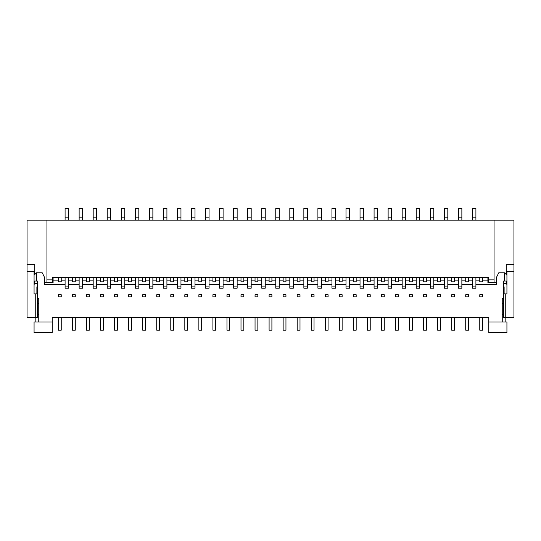 <?xml version="1.0" encoding="UTF-8"?>
<svg xmlns="http://www.w3.org/2000/svg" width="541" height="541" viewBox="0 0 541 541"><rect width="100%" height="100%" fill="white"/><g stroke="black" fill="none" stroke-linecap="round" stroke-linejoin="round"><path stroke-width="0.81" d="M503.414 314.274L502.244 314.274L502.244 321.996L506.931 321.996L506.931 332.532L488.787 332.532L488.787 321.996L502.244 321.996M303.859 277.519L303.859 286.886L307.369 286.886L307.369 288.197L303.859 288.197L303.859 286.886M307.369 277.519L307.369 286.886M482.586 280.894L487.908 280.894L487.908 277.519M487.908 280.894L487.908 282.706L496.395 282.706M233.631 220.173L233.631 208.468L237.141 208.468L237.141 220.173M503.414 286.886L504.117 286.886L504.117 293.912M506.931 275.18L504.584 272.84L504.584 281.036L506.931 281.036M504.584 281.036L503.414 281.036L503.414 317.317L513.95 317.317L513.95 271.67L506.227 271.67L506.227 264.65L513.95 264.65L513.95 220.173L494.055 220.173L494.055 282.706M503.414 298.591L502.244 298.591L502.244 314.274M505.172 321.996L505.172 317.317M233.631 288.197L237.141 288.197L237.141 286.886L233.631 286.886L233.631 288.197M503.414 303.271L502.244 303.271M237.141 277.519L237.141 286.886M299.998 277.519L299.998 281.8L297.185 281.8L297.185 277.519M289.814 220.173L289.814 208.468L293.323 208.468L293.323 220.173M409.551 294.71L412.357 294.71L412.357 296.853L409.551 296.853L409.551 294.71M482.586 294.71L482.586 296.853L479.772 296.853L479.772 294.71L482.586 294.71M475.911 284.431L496.395 284.431L496.395 277.519L498.734 272.84L504.584 272.84M488.787 321.996L488.787 317.317L52.213 317.317L488.787 317.317M353.368 295.778L353.368 296.853L356.174 296.853L356.174 294.71L353.368 294.71L353.368 295.778M247.677 286.886L247.677 288.197L251.186 288.197L251.186 286.886L247.677 286.886L247.677 277.519M233.631 277.519L233.631 286.886M289.814 288.197L293.323 288.197L293.323 286.886L289.814 286.886L289.814 288.197M265.232 220.173L265.232 208.468L261.722 208.468L261.722 217.834L265.232 217.834M261.722 220.173L261.722 217.834M271.907 294.71L271.907 296.853L269.093 296.853L269.093 294.71L271.907 294.71M283.139 295.778L283.139 296.853L285.952 296.853L285.952 294.71L283.139 294.71L283.139 295.778M423.589 277.519L423.589 281.8L426.403 281.8L426.403 277.519M482.586 317.317L482.586 330.193L479.772 330.193L479.772 317.317M241.002 317.317L241.002 330.193L243.815 330.193L243.815 317.317M353.368 277.519L353.368 281.8L356.174 281.8L356.174 277.519M303.859 220.173L303.859 208.468L307.369 208.468L307.369 220.173M226.963 277.519L226.963 281.8L229.769 281.8L229.769 277.519M409.551 317.317L409.551 330.193L412.357 330.193L412.357 317.317M328.083 277.519L328.083 281.8L325.276 281.8L325.276 277.519M311.231 295.778L311.231 296.853L314.037 296.853L314.037 294.71L311.231 294.71L311.231 295.778M285.952 277.519L285.952 281.8L283.139 281.8L283.139 277.519M356.174 317.317L356.174 330.193L353.368 330.193L353.368 317.317M370.22 317.317L370.22 330.193L367.413 330.193L367.413 317.317M342.128 277.519L342.128 281.8L339.322 281.8L339.322 277.519M451.681 277.519L451.681 281.8L454.494 281.8L454.494 277.519M229.769 317.317L229.769 330.193L226.963 330.193L226.963 317.317M409.551 277.519L409.551 281.8L412.357 281.8L412.357 277.519M279.278 220.173L279.278 208.468L275.768 208.468L275.768 217.834L279.278 217.834M275.768 220.173L275.768 217.834M506.227 281.036L506.227 283.376L506.931 284.546M503.414 293.912L506.931 293.912L506.931 271.67M506.227 274.476L506.227 271.67M506.227 283.376L503.414 283.376M513.95 271.67L513.95 264.65M255.048 294.71L257.861 294.71L257.861 296.853L255.048 296.853L255.048 294.71M255.048 277.519L255.048 281.8L257.861 281.8L257.861 277.519M52.213 317.317L52.213 332.532L34.069 332.532L34.069 321.996L38.756 321.996L38.756 314.274L37.586 314.274M494.055 279.866L488.55 279.866L488.55 277.519L52.45 277.519L52.45 282.206L46.945 282.206L46.945 279.866L52.45 279.866M35.828 321.996L35.828 317.317M271.907 317.317L271.907 330.193L269.093 330.193L269.093 317.317M247.677 220.173L247.677 208.468L251.186 208.468L251.186 220.173M311.231 317.317L311.231 330.193L314.037 330.193L314.037 317.317M269.093 277.519L269.093 281.8L271.907 281.8L271.907 277.519M34.069 275.18L36.416 272.84L36.416 281.036L34.069 281.036M311.231 277.519L311.231 281.8L314.037 281.8L314.037 277.519M395.505 295.778L395.505 296.853L398.311 296.853L398.311 294.71L395.505 294.71L395.505 295.778M398.311 277.519L398.311 281.8L395.505 281.8L395.505 277.519M468.54 317.317L468.54 330.193L465.727 330.193L465.727 317.317M468.54 294.71L468.54 296.853L465.727 296.853L465.727 294.71L468.54 294.71M381.459 317.317L381.459 330.193L384.266 330.193L384.266 317.317M243.815 294.71L243.815 296.853L241.002 296.853L241.002 294.71L243.815 294.71M285.952 317.317L285.952 330.193L283.139 330.193L283.139 317.317M444.31 288.197L447.82 288.197L447.82 286.886L444.31 286.886L444.31 288.197M488.55 279.866L488.55 282.206L494.055 282.206M293.323 277.519L293.323 286.886M219.585 288.197L223.095 288.197L223.095 286.886L219.585 286.886L219.585 288.197M370.22 294.71L370.22 296.853L367.413 296.853L367.413 294.71L370.22 294.71M437.635 277.519L437.635 281.8L440.448 281.8L440.448 277.519M426.403 317.317L426.403 330.193L423.589 330.193L423.589 317.317M482.586 277.519L482.586 281.8L479.772 281.8L479.772 277.519M297.185 295.778L297.185 296.853L299.998 296.853L299.998 294.71L297.185 294.71L297.185 295.778M34.069 271.67L27.05 271.67L27.05 317.317L37.586 317.317L37.586 293.912L34.069 293.912L34.069 271.67L34.773 271.67L34.773 264.65L27.05 264.65L27.05 220.173L46.945 220.173L46.945 279.866M251.186 277.519L251.186 286.886M297.185 317.317L297.185 330.193L299.998 330.193L299.998 317.317M241.002 277.519L241.002 281.8L243.815 281.8L243.815 277.519M223.095 277.519L223.095 286.886M465.727 277.519L465.727 281.8L468.54 281.8L468.54 277.519M257.861 317.317L257.861 330.193L255.048 330.193L255.048 317.317M342.128 294.71L342.128 296.853L339.322 296.853L339.322 294.71L342.128 294.71M325.276 294.71L328.083 294.71L328.083 296.853L325.276 296.853L325.276 294.71M454.494 317.317L454.494 330.193L451.681 330.193L451.681 317.317M423.589 294.71L426.403 294.71L426.403 296.853L423.589 296.853L423.589 294.71M437.635 294.71L440.448 294.71L440.448 296.853L437.635 296.853L437.635 294.71M454.494 294.71L454.494 296.853L451.681 296.853L451.681 294.71L454.494 294.71M381.459 295.778L381.459 296.853L384.266 296.853L384.266 294.71L381.459 294.71L381.459 295.778M261.722 288.197L265.232 288.197L265.232 286.886L261.722 286.886L261.722 288.197M398.311 317.317L398.311 330.193L395.505 330.193L395.505 317.317M342.128 317.317L342.128 330.193L339.322 330.193L339.322 317.317M131.449 317.317L131.449 330.193L128.643 330.193L128.643 317.317M53.092 277.519L53.092 282.706L44.605 282.706M275.768 288.197L279.278 288.197L279.278 286.886L275.768 286.886L275.768 288.197M65.089 284.431L44.605 284.431L44.605 277.519L42.266 272.84L36.416 272.84M367.413 277.519L367.413 281.8L370.22 281.8L370.22 277.519M437.635 317.317L437.635 330.193L440.448 330.193L440.448 317.317M229.769 294.71L229.769 296.853L226.963 296.853L226.963 294.71L229.769 294.71M384.266 277.519L384.266 281.8L381.459 281.8L381.459 277.519M261.722 277.519L261.722 286.886M265.232 277.519L265.232 286.886M289.814 277.519L289.814 286.886M325.276 317.317L325.276 330.193L328.083 330.193L328.083 317.317M156.734 317.317L156.734 330.193L159.541 330.193L159.541 317.317M279.278 277.519L279.278 286.886M219.585 220.173L219.585 208.468L223.095 208.468L223.095 220.173M219.585 277.519L219.585 286.886M37.586 303.271L38.756 303.271M275.768 277.519L275.768 286.886M488.55 282.706L488.55 282.206M472.401 277.519L472.401 288.197L475.911 288.197L475.911 277.519M472.401 286.886L475.911 286.886M475.911 220.173L475.911 208.468L472.401 208.468L472.401 217.834L475.911 217.834M472.401 220.173L472.401 217.834M458.355 277.519L458.355 288.197L461.865 288.197L461.865 277.519M458.355 286.886L461.865 286.886M458.355 220.173L458.355 208.468L461.865 208.468L461.865 220.173M444.31 277.519L444.31 286.886M447.82 277.519L447.82 286.886M388.127 288.197L391.637 288.197L391.637 286.886L388.127 286.886L388.127 288.197M444.31 220.173L444.31 208.468L447.82 208.468L447.82 220.173M430.264 277.519L430.264 288.197L433.774 288.197L433.774 277.519M430.264 286.886L433.774 286.886M430.264 220.173L430.264 208.468L433.774 208.468L433.774 220.173M416.218 277.519L416.218 288.197L419.728 288.197L419.728 277.519M416.218 286.886L419.728 286.886M419.728 220.173L419.728 208.468L416.218 208.468L416.218 217.834L419.728 217.834M416.218 220.173L416.218 217.834M402.173 277.519L402.173 288.197L405.682 288.197L405.682 277.519M402.173 286.886L405.682 286.886M402.173 220.173L402.173 208.468L405.682 208.468L405.682 220.173M388.127 277.519L388.127 286.886M391.637 277.519L391.637 286.886M391.637 220.173L391.637 208.468L388.127 208.468L388.127 217.834L391.637 217.834M388.127 220.173L388.127 217.834M374.081 288.197L377.598 288.197L377.598 286.886L374.081 286.886L374.081 288.197M374.081 277.519L374.081 286.886M377.598 277.519L377.598 286.886M360.036 288.197L363.552 288.197L363.552 286.886L360.036 286.886L360.036 288.197M374.081 220.173L374.081 208.468L377.598 208.468L377.598 220.173M360.036 277.519L360.036 286.886M363.552 277.519L363.552 286.886M331.951 288.197L335.461 288.197L335.461 286.886L331.951 286.886L331.951 288.197M360.036 220.173L360.036 208.468L363.552 208.468L363.552 220.173M345.99 277.519L345.99 288.197L349.506 288.197L349.506 277.519M345.99 286.886L349.506 286.886M345.99 220.173L345.99 208.468L349.506 208.468L349.506 220.173M331.951 277.519L331.951 286.886M335.461 277.519L335.461 286.886M335.461 220.173L335.461 208.468L331.951 208.468L331.951 217.834L335.461 217.834M331.951 220.173L331.951 217.834M317.905 277.519L317.905 288.197L321.415 288.197L321.415 277.519M317.905 286.886L321.415 286.886M317.905 220.173L317.905 208.468L321.415 208.468L321.415 220.173M52.213 321.996L38.756 321.996M212.917 317.317L212.917 330.193L215.724 330.193L215.724 317.317M36.416 281.036L37.586 281.036L37.586 293.912M205.539 220.173L205.539 208.468L209.049 208.468L209.049 220.173M191.494 220.173L191.494 208.468L195.01 208.468L195.01 220.173M177.448 220.173L177.448 208.468L180.965 208.468L180.965 220.173M135.318 220.173L135.318 208.468L138.827 208.468L138.827 220.173M121.272 220.173L121.272 208.468L124.782 208.468L124.782 220.173M107.226 220.173L107.226 208.468L110.736 208.468L110.736 220.173M93.18 220.173L93.18 208.468L96.69 208.468L96.69 220.173M79.135 220.173L79.135 208.468L82.645 208.468L82.645 220.173M494.055 220.173L46.945 220.173M65.089 220.173L65.089 217.834L68.599 217.834L68.599 208.468L65.089 208.468L65.089 217.834M68.599 220.173L68.599 217.834M149.363 220.173L149.363 208.468L152.873 208.468L152.873 220.173M163.402 220.173L163.402 208.468L166.919 208.468L166.919 220.173M46.945 282.706L46.945 282.206M27.05 271.67L27.05 264.65M187.632 317.317L187.632 330.193L184.826 330.193L184.826 317.317M201.678 317.317L201.678 330.193L198.872 330.193L198.872 317.317M37.586 283.376L34.773 283.376L34.773 281.036M34.773 274.476L34.773 271.67M34.773 283.376L34.069 284.546M37.586 286.886L36.883 286.886L36.883 293.912M37.586 298.591L38.756 298.591L38.756 314.274M472.401 284.431L461.865 284.431M458.355 284.431L447.82 284.431M444.31 284.431L433.774 284.431M430.264 284.431L419.728 284.431M416.218 284.431L405.682 284.431M402.173 284.431L391.637 284.431M388.127 284.431L377.598 284.431M374.081 284.431L363.552 284.431M360.036 284.431L349.506 284.431M345.99 284.431L335.461 284.431M331.951 284.431L321.415 284.431M317.905 284.431L307.369 284.431M303.859 284.431L293.323 284.431M289.814 284.431L279.278 284.431M275.768 284.431L265.232 284.431M261.722 284.431L251.186 284.431M247.677 284.431L237.141 284.431M233.631 284.431L223.095 284.431M219.585 284.431L209.049 284.431M205.539 288.197L209.049 288.197L209.049 286.886L205.539 286.886L205.539 288.197M205.539 284.431L195.01 284.431M191.494 288.197L195.01 288.197L195.01 286.886L191.494 286.886L191.494 288.197M191.494 284.431L180.965 284.431M177.448 288.197L180.965 288.197L180.965 286.886L177.448 286.886L177.448 288.197M177.448 284.431L166.919 284.431M163.402 288.197L166.919 288.197L166.919 286.886L163.402 286.886L163.402 288.197M163.402 284.431L152.873 284.431M149.363 288.197L152.873 288.197L152.873 286.886L149.363 286.886L149.363 288.197M149.363 284.431L138.827 284.431M135.318 288.197L138.827 288.197L138.827 286.886L135.318 286.886L135.318 288.197M135.318 284.431L124.782 284.431M121.272 288.197L124.782 288.197L124.782 286.886L121.272 286.886L121.272 288.197M121.272 284.431L110.736 284.431M107.226 288.197L110.736 288.197L110.736 286.886L107.226 286.886L107.226 288.197M107.226 284.431L96.69 284.431M93.18 288.197L96.69 288.197L96.69 286.886L93.18 286.886L93.18 288.197M93.18 284.431L82.645 284.431M79.135 277.519L79.135 288.197L82.645 288.197L82.645 277.519M79.135 284.431L68.599 284.431M65.089 288.197L68.599 288.197L68.599 286.886L65.089 286.886L65.089 288.197M58.414 296.853L61.228 296.853L61.228 294.71L58.414 294.71L58.414 296.853M72.46 296.853L75.273 296.853L75.273 294.71L72.46 294.71L72.46 296.853M86.506 294.71L89.319 294.71L89.319 296.853L86.506 296.853L86.506 294.71M100.552 296.853L103.365 296.853L103.365 294.71L100.552 294.71L100.552 296.853M114.597 294.71L117.411 294.71L117.411 296.853L114.597 296.853L114.597 294.71M128.643 296.853L131.449 296.853L131.449 294.71L128.643 294.71L128.643 296.853M142.689 294.71L145.495 294.71L145.495 296.853L142.689 296.853L142.689 294.71M156.734 296.853L159.541 296.853L159.541 294.71L156.734 294.71L156.734 296.853M170.78 294.71L173.587 294.71L173.587 296.853L170.78 296.853L170.78 294.71M184.826 294.71L187.632 294.71L187.632 296.853L184.826 296.853L184.826 294.71M198.872 296.853L201.678 296.853L201.678 294.71L198.872 294.71L198.872 296.853M212.917 296.853L215.724 296.853L215.724 294.71L212.917 294.71L212.917 296.853M65.089 277.519L65.089 286.886M68.599 277.519L68.599 286.886M53.092 280.894L58.414 280.894M61.228 280.894L65.089 280.894M68.599 280.894L72.46 280.894M75.273 280.894L79.135 280.894M82.645 280.894L86.506 280.894M89.319 280.894L93.18 280.894M96.69 280.894L100.552 280.894M103.365 280.894L107.226 280.894M110.736 280.894L114.597 280.894M117.411 280.894L121.272 280.894M124.782 280.894L128.643 280.894M131.449 280.894L135.318 280.894M138.827 280.894L142.689 280.894M145.495 280.894L149.363 280.894M152.873 280.894L156.734 280.894M159.541 280.894L163.402 280.894M166.919 280.894L170.78 280.894M173.587 280.894L177.448 280.894M180.965 280.894L184.826 280.894M187.632 280.894L191.494 280.894M195.01 280.894L198.872 280.894M201.678 280.894L205.539 280.894M209.049 280.894L212.917 280.894M215.724 280.894L219.585 280.894M223.095 280.894L226.963 280.894M229.769 280.894L233.631 280.894M237.141 280.894L241.002 280.894M243.815 280.894L247.677 280.894M251.186 280.894L255.048 280.894M257.861 280.894L261.722 280.894M265.232 280.894L269.093 280.894M271.907 280.894L275.768 280.894M279.278 280.894L283.139 280.894M285.952 280.894L289.814 280.894M293.323 280.894L297.185 280.894M299.998 280.894L303.859 280.894M307.369 280.894L311.231 280.894M314.037 280.894L317.905 280.894M321.415 280.894L325.276 280.894M328.083 280.894L331.951 280.894M335.461 280.894L339.322 280.894M342.128 280.894L345.99 280.894M349.506 280.894L353.368 280.894M356.174 280.894L360.036 280.894M363.552 280.894L367.413 280.894M370.22 280.894L374.081 280.894M377.598 280.894L381.459 280.894M384.266 280.894L388.127 280.894M391.637 280.894L395.505 280.894M398.311 280.894L402.173 280.894M405.682 280.894L409.551 280.894M412.357 280.894L416.218 280.894M419.728 280.894L423.589 280.894M426.403 280.894L430.264 280.894M433.774 280.894L437.635 280.894M440.448 280.894L444.31 280.894M447.82 280.894L451.681 280.894M454.494 280.894L458.355 280.894M461.865 280.894L465.727 280.894M468.54 280.894L472.401 280.894M475.911 280.894L479.772 280.894M61.228 277.519L61.228 281.8L58.414 281.8L58.414 277.519M212.917 277.519L212.917 281.8L215.724 281.8L215.724 277.519M198.872 277.519L198.872 281.8L201.678 281.8L201.678 277.519M184.826 277.519L184.826 281.8L187.632 281.8L187.632 277.519M170.78 277.519L170.78 281.8L173.587 281.8L173.587 277.519M156.734 277.519L156.734 281.8L159.541 281.8L159.541 277.519M142.689 277.519L142.689 281.8L145.495 281.8L145.495 277.519M128.643 277.519L128.643 281.8L131.449 281.8L131.449 277.519M114.597 277.519L114.597 281.8L117.411 281.8L117.411 277.519M100.552 277.519L100.552 281.8L103.365 281.8L103.365 277.519M86.506 277.519L86.506 281.8L89.319 281.8L89.319 277.519M72.46 277.519L72.46 281.8L75.273 281.8L75.273 277.519M93.18 277.519L93.18 286.886M79.135 286.886L82.645 286.886M96.69 277.519L96.69 286.886M107.226 277.519L107.226 286.886M110.736 277.519L110.736 286.886M121.272 277.519L121.272 286.886M124.782 277.519L124.782 286.886M135.318 277.519L135.318 286.886M138.827 277.519L138.827 286.886M149.363 277.519L149.363 286.886M152.873 277.519L152.873 286.886M163.402 277.519L163.402 286.886M166.919 277.519L166.919 286.886M177.448 277.519L177.448 286.886M180.965 277.519L180.965 286.886M191.494 277.519L191.494 286.886M195.01 277.519L195.01 286.886M205.539 277.519L205.539 286.886M209.049 277.519L209.049 286.886M52.45 282.706L52.45 282.206M89.319 317.317L89.319 330.193L86.506 330.193L86.506 317.317M72.46 317.317L72.46 330.193L75.273 330.193L75.273 317.317M58.414 317.317L58.414 330.193L61.228 330.193L61.228 317.317M117.411 317.317L117.411 330.193L114.597 330.193L114.597 317.317M100.552 317.317L100.552 330.193L103.365 330.193L103.365 317.317M142.689 317.317L142.689 330.193L145.495 330.193L145.495 317.317M170.78 317.317L170.78 330.193L173.587 330.193L173.587 317.317M289.814 217.834L293.323 217.834M303.859 217.834L307.369 217.834M505.754 293.912L505.754 317.317M233.631 217.834L237.141 217.834M247.677 217.834L251.186 217.834M219.585 217.834L223.095 217.834M458.355 217.834L461.865 217.834M444.31 217.834L447.82 217.834M430.264 217.834L433.774 217.834M402.173 217.834L405.682 217.834M374.081 217.834L377.598 217.834M360.036 217.834L363.552 217.834M345.99 217.834L349.506 217.834M317.905 217.834L321.415 217.834M177.448 217.834L180.965 217.834M135.318 217.834L138.827 217.834M107.226 217.834L110.736 217.834M79.135 217.834L82.645 217.834M93.18 217.834L96.69 217.834M121.272 217.834L124.782 217.834M149.363 217.834L152.873 217.834M163.402 217.834L166.919 217.834M191.494 217.834L195.01 217.834M205.539 217.834L209.049 217.834M35.246 293.912L35.246 317.317"/></g></svg>

